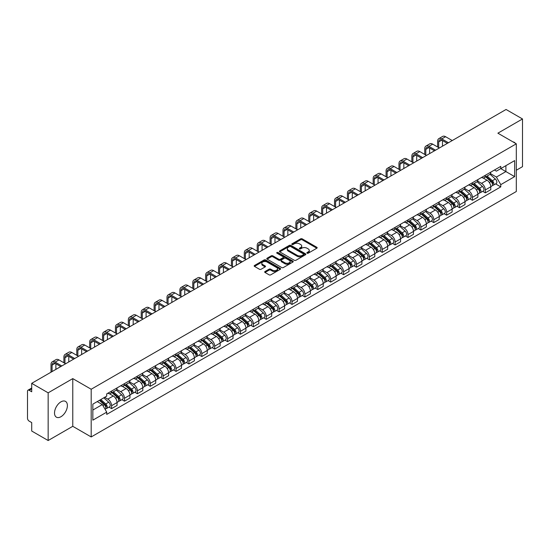 <?xml version="1.0" encoding="UTF-8"?>
<svg xmlns="http://www.w3.org/2000/svg" width="550" height="550" viewBox="0 0 550 550"><rect width="100%" height="100%" fill="white"/><g stroke="black" fill="none" stroke-linecap="round" stroke-linejoin="round"><path stroke-width="0.82" d="M307.079 253.192A0.804 0.461 0 0 0 308.213 253.192L316.827 248.222A1.148 0.66 0 0 0 317.164 247.754A1.148 0.66 0 0 0 316.827 247.28L302.232 238.858A1.148 0.66 0 0 0 300.609 238.858L291.995 243.829A0.804 0.461 0 0 0 293.129 244.489L294.243 243.843A3.671 2.118 0 0 1 299.434 243.843L300.651 244.544A3.671 2.118 0 0 1 301.723 246.042A3.671 2.118 0 0 1 300.651 247.541L299.537 248.181A0.804 0.461 0 0 0 300.671 248.841L301.785 248.194A3.671 2.118 0 0 1 306.976 248.194L308.192 248.896A3.671 2.118 0 0 1 309.265 250.394A3.671 2.118 0 0 1 308.192 251.893L307.079 252.539A0.804 0.461 0 0 0 307.079 253.192L307.079 252.539M60.954 416.721A9.109 5.259 120 0 0 66.907 408.691A9.109 5.259 120 0 0 65.512 401.39A9.109 5.259 120 0 0 60.954 401.844A9.109 5.259 120 0 0 55.007 409.874A9.109 5.259 120 0 0 56.403 417.175A9.109 5.259 120 0 0 60.954 416.721M515.219 143.192A9.109 5.259 120 0 0 514.25 142.312A9.109 5.259 120 0 0 513.006 141.914M265.011 271.535A1.148 0.66 0 0 0 264.674 272.002A1.148 0.66 0 0 0 265.011 272.47L269.108 274.835A1.148 0.66 0 0 0 270.731 274.835L280.294 269.308A1.148 0.66 0 0 0 280.631 268.84A1.148 0.66 0 0 0 280.294 268.373L265.698 259.944A1.148 0.66 0 0 0 264.082 259.944L254.512 265.471A1.148 0.66 0 0 0 254.176 265.939A1.148 0.66 0 0 0 254.512 266.406L259.456 269.259A1.148 0.66 0 0 0 261.078 269.259L265.176 266.901A1.148 0.66 0 0 0 265.512 266.427A1.148 0.66 0 0 0 265.176 265.959L262.721 264.543A3.066 1.774 0 0 1 261.821 263.292A3.066 1.774 0 0 1 263.718 261.656A3.066 1.774 0 0 1 267.059 262.041L276.671 267.589A3.066 1.774 0 0 1 277.564 268.84A3.066 1.774 0 0 1 275.674 270.476A3.066 1.774 0 0 1 272.332 270.091L270.731 269.17A1.148 0.66 0 0 0 269.108 269.17L265.011 271.535L265.011 272.47M91.19 389.249L72.772 378.613L48.153 392.831L31.714 383.336L506.062 109.478L522.5 118.965L497.881 133.183L516.306 143.818L91.19 389.249L91.19 436.947L516.306 191.51L516.306 143.818M294.326 260.274A1.148 0.66 0 0 0 295.948 260.274L305.518 254.753A1.148 0.66 0 0 0 305.848 254.279A1.148 0.66 0 0 0 305.518 253.811L290.923 245.389A1.148 0.66 0 0 0 289.3 245.389L279.73 250.91A1.148 0.66 0 0 0 279.393 251.377A1.148 0.66 0 0 0 279.73 251.845L294.326 260.274M277.255 253.364A0.804 0.461 0 0 1 278.066 253.481L278.066 252.526L292.909 261.092A1.148 0.66 0 0 1 293.239 261.559A1.148 0.66 0 0 1 292.909 262.027L283.339 267.554A1.148 0.66 0 0 1 281.717 267.554L267.121 259.126L271.212 256.781L271.212 255.826L267.121 258.191A1.148 0.66 0 0 0 266.784 258.658A1.148 0.66 0 0 0 267.121 259.126L267.121 258.191M271.212 256.781A1.148 0.66 0 0 1 272.834 256.781L272.834 255.826A1.148 0.66 0 0 0 271.212 255.826M272.834 255.826L278.754 259.243A1.148 0.66 0 0 0 280.376 259.243L283.092 257.675A1.148 0.66 0 0 0 283.429 257.207A1.148 0.66 0 0 0 283.092 256.74L276.932 253.179A0.804 0.461 0 0 1 278.066 252.526M48.153 392.831L48.153 440.522L31.714 431.035L31.714 422.592L29.15 421.114A2.337 1.347 -120 0 1 27.5 418.248L27.5 391.256A2.337 1.347 -120 0 1 27.981 390.184L31.714 388.032M516.306 170.239L522.5 166.664L522.5 118.965M48.153 440.522L72.772 426.312L91.19 436.947M31.714 383.336L31.714 391.779L29.15 390.301A2.337 1.347 -120 0 0 27.981 390.184M485.327 175.292A5.376 3.101 60 0 1 484.213 177.705L489.665 174.556A5.376 3.101 -120 0 0 490.779 172.15M477.586 181.081L481.525 183.356A5.376 3.101 60 0 1 485.327 189.936L490.779 186.787A5.376 3.101 -120 0 0 486.977 180.208L483.072 177.952M490.779 186.787L490.779 189.702L485.327 192.844L482.714 191.338M484.213 177.705A5.376 3.101 60 0 1 481.566 177.464M485.327 189.936L485.327 192.844M472.436 182.738A5.376 3.101 60 0 1 471.322 185.151L476.774 182.002A5.376 3.101 -120 0 0 477.888 179.589M469.824 198.777L472.436 200.289L477.888 197.141L477.888 194.232A5.376 3.101 -120 0 0 474.093 187.646L470.188 185.391M471.322 185.151A5.376 3.101 60 0 1 468.683 184.903M464.702 188.519L468.641 190.795A5.376 3.101 60 0 1 472.436 197.374L472.436 200.289M459.553 190.176A5.376 3.101 60 0 1 458.439 192.589L463.891 189.441A5.376 3.101 -120 0 0 465.004 187.028M456.94 206.216L459.553 207.728L465.004 204.579L465.004 201.671A5.376 3.101 -120 0 0 461.203 195.085L457.297 192.837M458.439 192.589A5.376 3.101 60 0 1 455.792 192.342M451.811 195.965L455.751 198.234A5.376 3.101 60 0 1 459.553 204.82L459.553 207.728M446.662 197.615A5.376 3.101 60 0 1 445.548 200.028L451 196.879A5.376 3.101 -120 0 0 452.114 194.466M444.049 213.661L446.662 215.167L452.114 212.018L452.114 209.11A5.376 3.101 -120 0 0 448.319 202.531L444.414 200.276M445.548 200.028A5.376 3.101 60 0 1 442.908 199.788M438.928 203.404L442.867 205.679A5.376 3.101 60 0 1 446.662 212.259L446.662 215.167M433.778 205.054A5.376 3.101 60 0 1 432.664 207.467L438.116 204.318A5.376 3.101 -120 0 0 439.23 201.905M431.166 221.1L433.778 222.606L439.23 219.457L439.23 216.549A5.376 3.101 -120 0 0 435.428 209.969L431.523 207.714M432.664 207.467A5.376 3.101 60 0 1 430.018 207.226M426.037 210.843L429.976 213.118A5.376 3.101 60 0 1 433.778 219.697L433.778 222.606M420.888 212.499A5.376 3.101 60 0 1 419.774 214.906L425.226 211.764A5.376 3.101 -120 0 0 426.339 209.351M418.275 228.539L420.888 230.051L426.339 226.903L426.339 223.988A5.376 3.101 -120 0 0 422.544 217.408L418.639 215.153M419.774 214.906A5.376 3.101 60 0 1 417.134 214.665M413.153 218.281L417.092 220.557A5.376 3.101 60 0 1 420.888 227.136L420.888 230.051M408.004 219.938A5.376 3.101 60 0 1 406.89 222.351L412.342 219.202A5.376 3.101 -120 0 0 413.456 216.789M405.391 235.978L408.004 237.49L413.456 234.341L413.456 231.433A5.376 3.101 -120 0 0 409.654 224.847L405.749 222.599M406.89 222.351A5.376 3.101 60 0 1 404.243 222.104M400.263 225.727L404.202 227.996A5.376 3.101 60 0 1 408.004 234.582L408.004 237.49M395.113 227.377A5.376 3.101 60 0 1 393.999 229.79L399.451 226.641A5.376 3.101 -120 0 0 400.565 224.228M392.501 243.416L395.113 244.929L400.565 241.78L400.565 238.872A5.376 3.101 -120 0 0 396.77 232.292L392.865 230.038M393.999 229.79A5.376 3.101 60 0 1 391.359 229.549M387.379 233.166L391.318 235.434A5.376 3.101 60 0 1 395.113 242.021L395.113 244.929M382.229 234.816A5.376 3.101 60 0 1 381.116 237.229L386.567 234.08A5.376 3.101 -120 0 0 387.681 231.667M379.617 250.862L382.229 252.367L387.681 249.219L387.681 246.311A5.376 3.101 -120 0 0 383.879 239.731L379.974 237.476M381.116 237.229A5.376 3.101 60 0 1 378.469 236.988M374.488 240.604L378.428 242.88A5.376 3.101 60 0 1 382.229 249.459L382.229 252.367M369.339 242.254A5.376 3.101 60 0 1 368.225 244.667L373.677 241.526A5.376 3.101 -120 0 0 374.791 239.113M366.726 258.301L369.339 259.806L374.791 256.664L374.791 253.749A5.376 3.101 -120 0 0 370.996 247.17L367.091 244.915M368.225 244.667A5.376 3.101 60 0 1 365.585 244.427M361.604 248.043L365.544 250.319A5.376 3.101 60 0 1 369.339 256.898L369.339 259.806M356.455 249.7A5.376 3.101 60 0 1 355.341 252.113L360.793 248.964A5.376 3.101 -120 0 0 361.907 246.551M353.842 265.739L356.455 267.252L361.907 264.103L361.907 261.195A5.376 3.101 -120 0 0 358.105 254.609L354.2 252.361M355.341 252.113A5.376 3.101 60 0 1 352.694 251.866M348.714 255.482L352.653 257.757A5.376 3.101 60 0 1 356.455 264.344L356.455 267.252M343.564 257.139A5.376 3.101 60 0 1 342.451 259.552L347.903 256.403A5.376 3.101 -120 0 0 349.016 253.99M340.952 273.178L343.564 274.691L349.016 271.542L349.016 268.634A5.376 3.101 -120 0 0 345.221 262.054L341.316 259.799M342.451 259.552A5.376 3.101 60 0 1 339.811 259.311M335.83 262.928L339.769 265.196A5.376 3.101 60 0 1 343.564 271.782L343.564 274.691M330.681 264.577A5.376 3.101 60 0 1 329.567 266.991L335.019 263.842A5.376 3.101 -120 0 0 336.132 261.429M328.068 280.624L330.681 282.129L336.132 278.981L336.132 276.072A5.376 3.101 -120 0 0 332.331 269.493L328.426 267.238M329.567 266.991A5.376 3.101 60 0 1 326.92 266.75M322.939 270.366L326.879 272.642A5.376 3.101 60 0 1 330.681 279.221L330.681 282.129M317.79 272.016A5.376 3.101 60 0 1 316.676 274.429L322.128 271.281A5.376 3.101 -120 0 0 323.242 268.874M315.178 288.062L317.79 289.568L323.242 286.426L323.242 283.511A5.376 3.101 -120 0 0 319.447 276.932L315.542 274.677M316.676 274.429A5.376 3.101 60 0 1 314.036 274.189M310.056 277.805L313.995 280.081A5.376 3.101 60 0 1 317.79 286.66L317.79 289.568M304.906 279.462A5.376 3.101 60 0 1 303.793 281.875L309.244 278.726A5.376 3.101 -120 0 0 310.358 276.313M302.294 295.501L304.906 297.014L310.358 293.865L310.358 290.957A5.376 3.101 -120 0 0 306.556 284.371L302.651 282.116M303.793 281.875A5.376 3.101 60 0 1 301.146 281.627M297.165 285.244L301.104 287.519A5.376 3.101 60 0 1 304.906 294.099L304.906 297.014M292.016 286.901A5.376 3.101 60 0 1 290.902 289.314L296.354 286.165A5.376 3.101 -120 0 0 297.468 283.752M289.403 302.94L292.016 304.452L297.468 301.304L297.468 298.396A5.376 3.101 -120 0 0 293.673 291.809L289.768 289.561M290.902 289.314A5.376 3.101 60 0 1 288.262 289.066M284.281 292.689L288.221 294.958A5.376 3.101 60 0 1 292.016 301.544L292.016 304.452M279.132 294.339A5.376 3.101 60 0 1 278.018 296.752L283.47 293.604A5.376 3.101 -120 0 0 284.584 291.191M276.519 310.386L279.132 311.891L284.584 308.743L284.584 305.834A5.376 3.101 -120 0 0 280.782 299.255L276.877 297M278.018 296.752A5.376 3.101 60 0 1 275.371 296.512M271.391 300.128L275.33 302.404A5.376 3.101 60 0 1 279.132 308.983L279.132 311.891M266.241 301.778A5.376 3.101 60 0 1 265.127 304.191L270.579 301.043A5.376 3.101 -120 0 0 271.693 298.629M263.629 317.824L266.241 319.33L271.693 316.181L271.693 313.273A5.376 3.101 -120 0 0 267.898 306.694L263.993 304.439M265.127 304.191A5.376 3.101 60 0 1 262.488 303.951M258.507 307.567L262.446 309.843A5.376 3.101 60 0 1 266.241 316.422L266.241 319.33M253.357 309.224A5.376 3.101 60 0 1 252.244 311.63L257.696 308.488A5.376 3.101 -120 0 0 258.809 306.075M250.745 325.263L253.357 326.776L258.809 323.627L258.809 320.719A5.376 3.101 -120 0 0 255.008 314.132L251.103 311.877M252.244 311.63A5.376 3.101 60 0 1 249.597 311.389M245.616 315.006L249.556 317.281A5.376 3.101 60 0 1 253.357 323.861L253.357 326.776M240.467 316.663A5.376 3.101 60 0 1 239.353 319.076L244.805 315.927A5.376 3.101 -120 0 0 245.919 313.514M237.854 332.702L240.467 334.214L245.919 331.066L245.919 328.157A5.376 3.101 -120 0 0 242.124 321.571L238.219 319.323M239.353 319.076A5.376 3.101 60 0 1 236.713 318.828M232.732 322.451L236.672 324.72A5.376 3.101 60 0 1 240.467 331.306L240.467 334.214M227.583 324.101A5.376 3.101 60 0 1 226.469 326.514L231.921 323.366A5.376 3.101 -120 0 0 233.035 320.952M224.971 340.141L227.583 341.653L233.035 338.504L233.035 335.596A5.376 3.101 -120 0 0 229.233 329.017L225.328 326.762M226.469 326.514A5.376 3.101 60 0 1 223.822 326.274M219.842 329.89L223.781 332.159A5.376 3.101 60 0 1 227.583 338.745L227.583 341.653M214.692 331.54A5.376 3.101 60 0 1 213.579 333.953L219.031 330.804A5.376 3.101 -120 0 0 220.144 328.391M212.08 347.586L214.692 349.092L220.144 345.943L220.144 343.035A5.376 3.101 -120 0 0 216.349 336.456L212.444 334.201M213.579 333.953A5.376 3.101 60 0 1 210.939 333.712M206.958 337.329L210.897 339.604A5.376 3.101 60 0 1 214.692 346.184L214.692 349.092M201.809 338.986A5.376 3.101 60 0 1 200.695 341.392L206.147 338.25A5.376 3.101 -120 0 0 207.261 335.837M199.196 355.025L201.809 356.531L207.261 353.389L207.261 350.474A5.376 3.101 -120 0 0 203.459 343.894L199.554 341.639M200.695 341.392A5.376 3.101 60 0 1 198.048 341.151M194.067 344.768L198.007 347.043A5.376 3.101 60 0 1 201.809 353.623L201.809 356.531M188.918 346.424A5.376 3.101 60 0 1 187.804 348.837L193.256 345.689A5.376 3.101 -120 0 0 194.37 343.276M186.306 362.464L188.918 363.976L194.37 360.828L194.37 357.919A5.376 3.101 -120 0 0 190.575 351.333L186.67 349.085M187.804 348.837A5.376 3.101 60 0 1 185.164 348.59M181.184 352.206L185.123 354.482A5.376 3.101 60 0 1 188.918 361.068L188.918 363.976M176.034 353.863A5.376 3.101 60 0 1 174.921 356.276L180.373 353.127A5.376 3.101 -120 0 0 181.486 350.714M173.422 369.902L176.034 371.415L181.486 368.266L181.486 365.358A5.376 3.101 -120 0 0 177.684 358.779L173.779 356.524M174.921 356.276A5.376 3.101 60 0 1 172.274 356.036M168.293 359.652L172.233 361.921A5.376 3.101 60 0 1 176.034 368.507L176.034 371.415M163.144 361.302A5.376 3.101 60 0 1 162.03 363.715L167.482 360.566A5.376 3.101 -120 0 0 168.596 358.153M160.531 377.348L163.144 378.854L168.596 375.705L168.596 372.797A5.376 3.101 -120 0 0 164.801 366.217L160.896 363.962M162.03 363.715A5.376 3.101 60 0 1 159.39 363.474M155.409 367.091L159.349 369.366A5.376 3.101 60 0 1 163.144 375.946L163.144 378.854M150.26 368.741A5.376 3.101 60 0 1 149.146 371.154L154.598 368.005A5.376 3.101 -120 0 0 155.712 365.599M147.647 384.787L150.26 386.293L155.712 383.151L155.712 380.236A5.376 3.101 -120 0 0 151.91 373.656L148.005 371.401M149.146 371.154A5.376 3.101 60 0 1 146.499 370.913M142.519 374.529L146.458 376.805A5.376 3.101 60 0 1 150.26 383.384L150.26 386.293M137.369 376.186A5.376 3.101 60 0 1 136.256 378.599L141.708 375.451A5.376 3.101 -120 0 0 142.821 373.038M134.757 392.226L137.369 393.738L142.821 390.589L142.821 387.681A5.376 3.101 -120 0 0 139.026 381.095L135.121 378.84M136.256 378.599A5.376 3.101 60 0 1 133.616 378.352M129.635 381.968L133.574 384.244A5.376 3.101 60 0 1 137.369 390.823L137.369 393.738M124.486 383.625A5.376 3.101 60 0 1 123.372 386.038L128.824 382.889A5.376 3.101 -120 0 0 129.938 380.476M121.873 399.664L124.486 401.177L129.938 398.028L129.938 395.12A5.376 3.101 -120 0 0 126.136 388.534L122.231 386.286M123.372 386.038A5.376 3.101 60 0 1 120.725 385.797M116.744 389.414L120.684 391.683A5.376 3.101 60 0 1 124.486 398.269L124.486 401.177M111.595 391.064A5.376 3.101 60 0 1 110.481 393.477L115.933 390.328A5.376 3.101 -120 0 0 117.047 387.915M108.983 407.11L111.595 408.616L117.047 405.467L117.047 402.559A5.376 3.101 -120 0 0 113.252 395.979L109.347 393.724M110.481 393.477A5.376 3.101 60 0 1 107.841 393.236M104.658 397.313L107.8 399.128A5.376 3.101 60 0 1 111.595 405.707L111.595 408.616M494.457 170.026L496.396 171.146L514.649 160.607L505.897 165.66L505.897 171.572L496.396 177.059L490.476 173.642M92.847 410.046L102.348 404.559L106.721 412.143L92.847 420.159L92.847 404.133L106.721 396.117L106.721 393.876L500.775 166.375L500.775 168.616L514.649 176.633L500.775 184.642L496.396 177.059M514.649 160.607L514.649 176.633M106.721 412.143L106.721 414.391L500.775 186.883L500.775 184.642M72.772 378.613L72.772 426.312M102.348 404.559L97.226 401.603M495.598 183.899L500.775 186.883M307.395 253.309L308.192 252.849A3.671 2.118 0 0 0 309.265 251.35L309.265 250.394M301.723 246.042L301.723 246.998A3.671 2.118 0 0 1 300.651 248.497L299.853 248.951M316.814 248.229L302.232 239.807A1.148 0.66 0 0 0 300.609 239.807L292.311 244.599M305.498 254.76L290.923 246.338A1.148 0.66 0 0 0 289.3 246.338L279.744 251.859M303.49 254.609A0.804 0.461 0 0 0 303.49 253.956L290.675 246.558A0.804 0.461 0 0 0 289.541 246.558L288.365 247.239A3.671 2.118 0 0 0 287.293 248.738A3.671 2.118 0 0 0 288.365 250.229L297.124 255.289A3.671 2.118 0 0 0 302.314 255.289L303.49 254.609L303.49 255.564A0.804 0.461 0 0 0 303.724 255.234L303.724 254.279M287.293 248.738L287.293 249.686A3.671 2.118 0 0 0 288.365 251.185L288.365 250.229M303.49 255.564L302.314 256.245A3.671 2.118 0 0 1 297.124 256.245L288.365 251.185M272.834 256.781L278.754 260.198A1.148 0.66 0 0 0 280.376 260.198L283.092 258.631A1.148 0.66 0 0 0 283.429 258.163L283.429 257.207M278.066 253.481L292.889 262.041M284.9 262.79A3.066 1.774 0 0 0 288.241 263.175A3.066 1.774 0 0 0 290.132 261.539A3.066 1.774 0 0 0 289.238 260.288L285.849 258.328A1.148 0.66 0 0 0 284.226 258.328L281.511 259.903A1.148 0.66 0 0 0 281.181 260.37A1.148 0.66 0 0 0 281.511 260.837L284.9 262.79L284.9 263.746A3.066 1.774 0 0 0 288.241 264.131A3.066 1.774 0 0 0 290.132 262.494L290.132 261.539M281.181 260.37L281.181 261.319A1.148 0.66 0 0 0 281.511 261.793L281.511 260.837M284.9 263.746L281.511 261.793M277.564 268.84L277.564 269.796A3.066 1.774 0 0 1 275.674 271.432A3.066 1.774 0 0 1 272.332 271.047L270.731 270.126A1.148 0.66 0 0 0 269.108 270.126L265.024 272.477M261.821 263.292L261.821 264.248A3.066 1.774 0 0 0 262.721 265.499L262.721 264.543M265.162 266.908L262.721 265.499M280.28 269.321L265.698 260.899A1.148 0.66 0 0 0 264.082 260.899L254.526 266.413L254.512 265.471M485.698 176.853L490.951 181.534A2.922 1.684 60 0 1 491.865 186.051L490.779 186.684M485.836 176.976L488.311 178.399M486.228 176.543L492.071 181.754A1.403 0.811 60 0 1 492.511 183.927A1.403 0.811 60 0 1 492.381 183.975M487.101 176.041L492.353 180.723A2.922 1.684 60 0 1 493.268 185.24A2.922 1.684 60 0 1 492.388 185.336M490.029 174.281L495.33 179.004A2.922 1.684 60 0 1 496.244 183.521L493.268 185.24M438.694 147.606L438.694 141.934A4.379 2.53 60 0 1 439.601 139.927A4.379 2.53 60 0 1 441.788 140.147L447.363 143.364M452.237 140.546L445.589 136.709A5.899 3.403 -120 0 0 442.64 136.421L438.838 138.614A5.899 3.403 -120 0 0 437.621 141.309L437.621 146.988M448.442 142.746L441.788 138.903A5.899 3.403 -120 0 0 438.838 138.614M442.489 146.176L442.489 140.546M472.808 184.291L478.06 188.973A2.922 1.684 60 0 1 478.981 193.49L477.888 194.123M472.952 184.415L475.42 185.838M473.344 183.982L479.181 189.2A1.403 0.811 60 0 1 479.627 191.366A1.403 0.811 60 0 1 479.497 191.414M474.217 183.48L479.469 188.162A2.922 1.684 60 0 1 480.384 192.679A2.922 1.684 60 0 1 479.504 192.775M477.146 181.72L482.439 186.45A2.922 1.684 60 0 1 483.361 190.967L480.384 192.679M459.924 191.73L465.176 196.419A2.922 1.684 60 0 1 466.091 200.929L465.004 201.561M460.061 191.854L462.536 193.284M460.453 191.421L466.297 196.639A1.403 0.811 60 0 1 466.737 198.804A1.403 0.811 60 0 1 466.606 198.859M461.326 190.919L466.579 195.607A2.922 1.684 60 0 1 467.493 200.124A2.922 1.684 60 0 1 466.613 200.214M464.255 189.159L469.556 193.889A2.922 1.684 60 0 1 470.47 198.406L467.493 200.124M447.033 199.169L452.286 203.857A2.922 1.684 60 0 1 453.207 208.374L452.114 209M447.178 199.292L449.646 200.722M447.569 198.866L453.406 204.077A1.403 0.811 60 0 1 453.853 206.243A1.403 0.811 60 0 1 453.723 206.298M448.442 198.357L453.695 203.046A2.922 1.684 60 0 1 454.609 207.563A2.922 1.684 60 0 1 453.729 207.653M451.371 196.604L456.665 201.327A2.922 1.684 60 0 1 457.586 205.844L454.609 207.563M425.803 155.045L425.803 149.373A4.379 2.53 60 0 1 426.711 147.366A4.379 2.53 60 0 1 428.904 147.586L434.479 150.803M439.354 147.991L432.706 144.148A5.899 3.403 -120 0 0 429.756 143.859L425.954 146.053A5.899 3.403 -120 0 0 424.731 148.754L424.731 154.426M435.552 150.184L428.904 146.341A5.899 3.403 -120 0 0 425.954 146.053M429.605 153.615L429.605 147.991M412.919 162.491L412.919 156.812A4.379 2.53 60 0 1 413.827 154.804A4.379 2.53 60 0 1 416.013 155.024L421.589 158.242M426.463 155.43L419.815 151.587A5.899 3.403 -120 0 0 416.866 151.298L413.064 153.491A5.899 3.403 -120 0 0 411.847 156.193L411.847 161.865M422.668 157.623L416.013 153.787A5.899 3.403 -120 0 0 413.064 153.491M416.714 161.061L416.714 155.43M400.029 169.929L400.029 164.251A4.379 2.53 60 0 1 400.936 162.25A4.379 2.53 60 0 1 403.129 162.463L408.705 165.681M413.579 162.869L406.931 159.032A5.899 3.403 -120 0 0 403.982 158.737L400.18 160.93A5.899 3.403 -120 0 0 398.956 163.632L398.956 169.311M409.777 165.062L403.129 161.226A5.899 3.403 -120 0 0 400.18 160.93M403.831 168.499L403.831 162.869M434.149 206.607L439.402 211.296A2.922 1.684 60 0 1 440.316 215.813L439.23 216.439M434.287 206.731L436.762 208.161M434.679 206.305L440.522 211.516A1.403 0.811 60 0 1 440.962 213.689A1.403 0.811 60 0 1 440.832 213.737M435.552 205.803L440.804 210.485A2.922 1.684 60 0 1 441.719 215.002A2.922 1.684 60 0 1 440.839 215.098M438.481 204.043L443.781 208.766A2.922 1.684 60 0 1 444.696 213.283L441.719 215.002M421.259 214.053L426.511 218.735A2.922 1.684 60 0 1 427.433 223.252L426.339 223.884M421.403 214.177L423.871 215.6M421.795 213.744L427.632 218.962A1.403 0.811 60 0 1 428.079 221.127A1.403 0.811 60 0 1 427.948 221.176M422.668 213.242L427.921 217.924A2.922 1.684 60 0 1 428.835 222.441A2.922 1.684 60 0 1 427.955 222.537M425.597 211.482L430.891 216.212A2.922 1.684 60 0 1 431.812 220.729L428.835 222.441M387.145 177.368L387.145 171.696A4.379 2.53 60 0 1 388.053 169.689A4.379 2.53 60 0 1 390.239 169.902L395.814 173.126M400.689 170.308L394.041 166.471A5.899 3.403 -120 0 0 391.091 166.176L387.289 168.376A5.899 3.403 -120 0 0 386.072 171.071L386.072 176.749M396.894 172.507L390.239 168.664A5.899 3.403 -120 0 0 387.289 168.376M390.94 175.938L390.94 170.308M374.254 184.807L374.254 179.135A4.379 2.53 60 0 1 375.162 177.127A4.379 2.53 60 0 1 377.355 177.347L382.931 180.565M387.805 177.753L381.157 173.91A5.899 3.403 -120 0 0 378.207 173.621L374.406 175.814A5.899 3.403 -120 0 0 373.182 178.516L373.182 184.188M384.003 179.946L377.355 176.103A5.899 3.403 -120 0 0 374.406 175.814M378.056 183.377L378.056 177.753M408.375 221.492L413.627 226.174A2.922 1.684 60 0 1 414.542 230.691L413.456 231.323M408.513 221.616L410.987 223.046M408.904 221.183L414.748 226.401A1.403 0.811 60 0 1 415.188 228.566A1.403 0.811 60 0 1 415.058 228.621M409.777 220.681L415.03 225.369A2.922 1.684 60 0 1 415.944 229.879A2.922 1.684 60 0 1 415.064 229.976M412.706 218.921L418.007 223.651A2.922 1.684 60 0 1 418.921 228.167L415.944 229.879M395.484 228.931L400.737 233.619A2.922 1.684 60 0 1 401.658 238.136L400.565 238.762M395.629 229.054L398.097 230.484M396.021 228.628L401.857 233.839A1.403 0.811 60 0 1 402.304 236.005A1.403 0.811 60 0 1 402.174 236.06M396.894 228.119L402.146 232.808A2.922 1.684 60 0 1 403.061 237.325A2.922 1.684 60 0 1 402.181 237.414M399.822 226.366L405.116 231.089A2.922 1.684 60 0 1 406.038 235.606L403.061 237.325M382.601 236.369L387.853 241.058A2.922 1.684 60 0 1 388.768 245.575L387.681 246.201M382.738 236.493L385.213 237.923M383.13 236.067L388.974 241.278A1.403 0.811 60 0 1 389.414 243.451A1.403 0.811 60 0 1 389.283 243.499M384.003 235.558L389.256 240.247A2.922 1.684 60 0 1 390.17 244.764A2.922 1.684 60 0 1 389.29 244.86M386.932 233.805L392.232 238.528A2.922 1.684 60 0 1 393.147 243.045L390.17 244.764M369.717 243.815L374.962 248.497A2.922 1.684 60 0 1 375.884 253.014L374.791 253.646M369.854 243.939L372.322 245.362M370.246 243.506L376.083 248.724A1.403 0.811 60 0 1 376.53 250.889A1.403 0.811 60 0 1 376.399 250.938M371.119 243.004L376.372 247.686A2.922 1.684 60 0 1 377.286 252.202A2.922 1.684 60 0 1 376.406 252.299M374.048 241.244L379.342 245.974A2.922 1.684 60 0 1 380.263 250.484L377.286 252.202M356.826 251.254L362.079 255.936A2.922 1.684 60 0 1 362.993 260.452L361.907 261.085M356.964 251.377L359.439 252.801M357.356 250.944L363.199 256.163A1.403 0.811 60 0 1 363.639 258.328A1.403 0.811 60 0 1 363.509 258.376M358.229 250.442L363.481 255.124A2.922 1.684 60 0 1 364.396 259.641A2.922 1.684 60 0 1 363.516 259.738M361.158 248.683L366.458 253.413A2.922 1.684 60 0 1 367.373 257.929L364.396 259.641M343.942 258.692L349.188 263.381A2.922 1.684 60 0 1 350.109 267.898L349.016 268.524M344.08 258.816L346.548 260.246M344.472 258.39L350.316 263.601A1.403 0.811 60 0 1 350.756 265.767A1.403 0.811 60 0 1 350.625 265.822M345.345 257.881L350.597 262.57A2.922 1.684 60 0 1 351.512 267.087A2.922 1.684 60 0 1 350.632 267.176M348.274 256.121L353.567 260.851A2.922 1.684 60 0 1 354.489 265.368L351.512 267.087M331.052 266.131L336.304 270.82A2.922 1.684 60 0 1 337.219 275.337L336.132 275.962M331.189 266.255L333.664 267.685M331.581 265.829L337.425 271.04A1.403 0.811 60 0 1 337.865 273.212A1.403 0.811 60 0 1 337.734 273.261M332.454 265.32L337.707 270.009A2.922 1.684 60 0 1 338.621 274.526A2.922 1.684 60 0 1 337.741 274.622M335.383 263.567L340.684 268.29A2.922 1.684 60 0 1 341.598 272.807L338.621 274.526M318.168 273.577L323.414 278.259A2.922 1.684 60 0 1 324.335 282.776L323.242 283.408M318.306 273.701L320.774 275.124M318.697 273.268L324.541 278.479A1.403 0.811 60 0 1 324.981 280.651A1.403 0.811 60 0 1 324.851 280.699M319.571 272.766L324.823 277.447A2.922 1.684 60 0 1 325.738 281.964A2.922 1.684 60 0 1 324.857 282.061M322.499 271.006L327.793 275.729A2.922 1.684 60 0 1 328.714 280.246L325.738 281.964M361.371 192.252L361.371 186.574A4.379 2.53 60 0 1 362.278 184.566A4.379 2.53 60 0 1 364.464 184.786L370.04 188.004M374.914 185.192L368.266 181.349A5.899 3.403 -120 0 0 365.317 181.06L361.515 183.253A5.899 3.403 -120 0 0 360.298 185.955L360.298 191.627M371.119 187.385L364.464 183.549A5.899 3.403 -120 0 0 361.515 183.253M365.166 190.816L365.166 185.192M348.48 199.691L348.48 194.012A4.379 2.53 60 0 1 349.387 192.012A4.379 2.53 60 0 1 351.581 192.225L357.156 195.442M362.031 192.631L355.382 188.794A5.899 3.403 -120 0 0 352.433 188.499L348.631 190.692A5.899 3.403 -120 0 0 347.407 193.394L347.407 199.072M358.229 194.824L351.581 190.988A5.899 3.403 -120 0 0 348.631 190.692M352.282 198.261L352.282 192.631M335.596 207.13L335.596 201.458A4.379 2.53 60 0 1 336.504 199.451A4.379 2.53 60 0 1 338.69 199.664L344.266 202.888M349.14 200.069L342.492 196.233A5.899 3.403 -120 0 0 339.543 195.938L335.741 198.137A5.899 3.403 -120 0 0 334.524 200.833L334.524 206.511M345.345 202.262L338.69 198.426A5.899 3.403 -120 0 0 335.741 198.137M339.391 205.7L339.391 200.069M322.706 214.569L322.706 208.897A4.379 2.53 60 0 1 323.613 206.889A4.379 2.53 60 0 1 325.806 207.109L331.382 210.327M336.256 207.515L329.608 203.672A5.899 3.403 -120 0 0 326.659 203.383L322.857 205.576A5.899 3.403 -120 0 0 321.633 208.278L321.633 213.95M332.454 209.708L325.806 205.865A5.899 3.403 -120 0 0 322.857 205.576M326.507 213.139L326.507 207.515M309.822 222.014L309.822 216.336A4.379 2.53 60 0 1 310.729 214.328A4.379 2.53 60 0 1 312.916 214.548L318.491 217.766M323.366 214.954L316.718 211.111A5.899 3.403 -120 0 0 313.768 210.822L309.966 213.015A5.899 3.403 -120 0 0 308.749 215.717L308.749 221.389M319.571 217.147L312.916 213.304A5.899 3.403 -120 0 0 309.966 213.015M313.617 220.577L313.617 214.954M296.931 229.453L296.931 223.774A4.379 2.53 60 0 1 297.839 221.774A4.379 2.53 60 0 1 300.032 221.987L305.607 225.204M310.482 222.393L303.834 218.556A5.899 3.403 -120 0 0 300.884 218.261L297.082 220.454A5.899 3.403 -120 0 0 295.859 223.156L295.859 228.834M306.68 224.586L300.032 220.749A5.899 3.403 -120 0 0 297.082 220.454M300.733 228.023L300.733 222.393M284.048 236.892L284.048 231.213A4.379 2.53 60 0 1 284.955 229.212A4.379 2.53 60 0 1 287.141 229.426L292.717 232.65M297.591 229.831L290.943 225.995A5.899 3.403 -120 0 0 287.994 225.699L284.192 227.893A5.899 3.403 -120 0 0 282.975 230.594L282.975 236.273M293.796 232.024L287.141 228.188A5.899 3.403 -120 0 0 284.192 227.893M287.843 235.462L287.843 229.831M271.157 244.331L271.157 238.659A4.379 2.53 60 0 1 272.064 236.651A4.379 2.53 60 0 1 274.257 236.871L279.833 240.089M284.707 237.27L278.059 233.434A5.899 3.403 -120 0 0 275.11 233.145L271.308 235.338A5.899 3.403 -120 0 0 270.084 238.04L270.084 243.712M280.906 239.47L274.257 235.627A5.899 3.403 -120 0 0 271.308 235.338M274.959 242.901L274.959 237.277M305.278 281.016L310.53 285.697A2.922 1.684 60 0 1 311.444 290.214L310.358 290.847M305.415 281.139L307.89 282.562M305.807 280.706L311.651 285.924A1.403 0.811 60 0 1 312.091 288.09A1.403 0.811 60 0 1 311.96 288.138M306.68 280.204L311.933 284.886A2.922 1.684 60 0 1 312.847 289.403A2.922 1.684 60 0 1 311.967 289.499M309.609 278.444L314.909 283.174A2.922 1.684 60 0 1 315.824 287.691L312.847 289.403M258.273 251.769L258.273 246.097A4.379 2.53 60 0 1 259.181 244.09A4.379 2.53 60 0 1 261.367 244.31L266.942 247.528M271.817 244.716L265.169 240.873A5.899 3.403 -120 0 0 262.219 240.584L258.418 242.777A5.899 3.403 -120 0 0 257.201 245.479L257.201 251.151M268.022 246.909L261.367 243.066A5.899 3.403 -120 0 0 258.418 242.777M262.068 250.339L262.068 244.716M292.394 288.454L297.639 293.143A2.922 1.684 60 0 1 298.561 297.66L297.468 298.286M292.531 288.578L294.999 290.008M292.923 288.152L298.767 293.363A1.403 0.811 60 0 1 299.207 295.529A1.403 0.811 60 0 1 299.076 295.584M293.796 287.643L299.049 292.332A2.922 1.684 60 0 1 299.963 296.849A2.922 1.684 60 0 1 299.083 296.938M296.725 285.883L302.019 290.613A2.922 1.684 60 0 1 302.94 295.13L299.963 296.849M279.503 295.893L284.756 300.582A2.922 1.684 60 0 1 285.67 305.099L284.584 305.724M279.641 296.017L282.116 297.447M280.032 295.591L285.876 300.802A1.403 0.811 60 0 1 286.316 302.968A1.403 0.811 60 0 1 286.186 303.022M280.906 295.082L286.158 299.771A2.922 1.684 60 0 1 287.072 304.288A2.922 1.684 60 0 1 286.192 304.377M283.834 293.329L289.135 298.052A2.922 1.684 60 0 1 290.049 302.569L287.072 304.288M266.619 303.332L271.865 308.021A2.922 1.684 60 0 1 272.786 312.538L271.693 313.163M266.757 303.462L269.225 304.886M267.149 303.029L272.993 308.241A1.403 0.811 60 0 1 273.433 310.413A1.403 0.811 60 0 1 273.302 310.461M268.022 302.528L273.274 307.209A2.922 1.684 60 0 1 274.189 311.726A2.922 1.684 60 0 1 273.309 311.822M270.951 300.768L276.244 305.491A2.922 1.684 60 0 1 277.166 310.007L274.189 311.726M253.729 310.778L258.981 315.459A2.922 1.684 60 0 1 259.896 319.976L258.809 320.609M253.866 310.901L256.341 312.324M254.258 310.468L260.102 315.686A1.403 0.811 60 0 1 260.542 317.852A1.403 0.811 60 0 1 260.411 317.9M255.131 309.966L260.384 314.648A2.922 1.684 60 0 1 261.298 319.165A2.922 1.684 60 0 1 260.418 319.261M258.06 308.206L263.361 312.936A2.922 1.684 60 0 1 264.275 317.453L261.298 319.165M240.845 318.216L246.091 322.905A2.922 1.684 60 0 1 247.012 327.415L245.919 328.048M240.982 318.34L243.451 319.77M241.374 317.907L247.218 323.125A1.403 0.811 60 0 1 247.658 325.291A1.403 0.811 60 0 1 247.528 325.346M242.248 317.405L247.5 322.094A2.922 1.684 60 0 1 248.414 326.611A2.922 1.684 60 0 1 247.534 326.7M245.176 315.645L250.47 320.375A2.922 1.684 60 0 1 251.391 324.892L248.414 326.611M227.954 325.655L233.207 330.344A2.922 1.684 60 0 1 234.121 334.861L233.035 335.486M228.092 325.779L230.567 327.209M228.484 325.353L234.327 330.564A1.403 0.811 60 0 1 234.768 332.729A1.403 0.811 60 0 1 234.637 332.784M229.357 324.844L234.609 329.532A2.922 1.684 60 0 1 235.524 334.049A2.922 1.684 60 0 1 234.644 334.139M232.286 323.091L237.586 327.814A2.922 1.684 60 0 1 238.501 332.331L235.524 334.049M215.071 333.094L220.316 337.782A2.922 1.684 60 0 1 221.238 342.299L220.144 342.925M215.208 333.218L217.676 334.647M215.6 332.791L221.444 338.002A1.403 0.811 60 0 1 221.884 340.175A1.403 0.811 60 0 1 221.753 340.223M216.473 332.282L221.726 336.971A2.922 1.684 60 0 1 222.64 341.488A2.922 1.684 60 0 1 221.76 341.584M219.402 330.529L224.696 335.252A2.922 1.684 60 0 1 225.617 339.769L222.64 341.488M202.18 340.539L207.433 345.221A2.922 1.684 60 0 1 208.347 349.738L207.261 350.371M202.317 340.663L204.792 342.086M202.709 340.23L208.553 345.448A1.403 0.811 60 0 1 208.993 347.614A1.403 0.811 60 0 1 208.863 347.662M203.583 339.728L208.835 344.41A2.922 1.684 60 0 1 209.749 348.927A2.922 1.684 60 0 1 208.869 349.023M206.511 337.968L211.812 342.698A2.922 1.684 60 0 1 212.726 347.208L209.749 348.927M189.296 347.978L194.542 352.66A2.922 1.684 60 0 1 195.463 357.177L194.37 357.809M189.434 348.102L191.902 349.525M189.826 347.669L195.669 352.887A1.403 0.811 60 0 1 196.109 355.053A1.403 0.811 60 0 1 195.979 355.101M190.699 347.167L195.951 351.856A2.922 1.684 60 0 1 196.866 356.366A2.922 1.684 60 0 1 195.986 356.462M193.627 345.407L198.921 350.137A2.922 1.684 60 0 1 199.843 354.654L196.866 356.366M176.406 355.417L181.658 360.106A2.922 1.684 60 0 1 182.572 364.623L181.486 365.248M176.543 355.541L179.018 356.971M176.935 355.114L182.779 360.326A1.403 0.811 60 0 1 183.219 362.491A1.403 0.811 60 0 1 183.088 362.546M177.808 354.606L183.061 359.294A2.922 1.684 60 0 1 183.975 363.811A2.922 1.684 60 0 1 183.095 363.901M180.737 352.846L186.038 357.576A2.922 1.684 60 0 1 186.952 362.092L183.975 363.811M163.522 362.856L168.767 367.544A2.922 1.684 60 0 1 169.689 372.061L168.596 372.687M163.659 362.979L166.127 364.409M164.051 362.553L169.895 367.764A1.403 0.811 60 0 1 170.335 369.937A1.403 0.811 60 0 1 170.204 369.985M164.924 362.044L170.177 366.733A2.922 1.684 60 0 1 171.091 371.25A2.922 1.684 60 0 1 170.211 371.346M167.853 360.291L173.147 365.014A2.922 1.684 60 0 1 174.068 369.531L171.091 371.25M150.631 370.301L155.884 374.983A2.922 1.684 60 0 1 156.798 379.5L155.712 380.132M150.769 370.425L153.244 371.848M151.161 369.992L157.004 375.203A1.403 0.811 60 0 1 157.444 377.376A1.403 0.811 60 0 1 157.314 377.424M152.034 369.49L157.286 374.172A2.922 1.684 60 0 1 158.201 378.689A2.922 1.684 60 0 1 157.321 378.785M154.963 367.73L160.263 372.453A2.922 1.684 60 0 1 161.178 376.97L158.201 378.689M137.748 377.74L142.993 382.422A2.922 1.684 60 0 1 143.914 386.939L142.821 387.571M137.885 377.864L140.353 379.287M138.277 377.431L144.121 382.649A1.403 0.811 60 0 1 144.561 384.814A1.403 0.811 60 0 1 144.43 384.862M139.15 376.929L144.403 381.611A2.922 1.684 60 0 1 145.317 386.127A2.922 1.684 60 0 1 144.437 386.224M142.079 375.169L147.373 379.899A2.922 1.684 60 0 1 148.294 384.416L145.317 386.127M124.857 385.179L130.109 389.868A2.922 1.684 60 0 1 131.024 394.384L129.938 395.01M124.994 385.303L127.469 386.732M125.386 384.876L131.23 390.087A1.403 0.811 60 0 1 131.67 392.253A1.403 0.811 60 0 1 131.539 392.308M126.259 384.368L131.512 389.056A2.922 1.684 60 0 1 132.426 393.573A2.922 1.684 60 0 1 131.546 393.663M129.188 382.607L134.489 387.337A2.922 1.684 60 0 1 135.403 391.854L132.426 393.573M111.973 392.618L117.219 397.306A2.922 1.684 60 0 1 118.14 401.823L117.047 402.449M112.111 392.741L114.579 394.171M112.502 392.315L118.346 397.526A1.403 0.811 60 0 1 118.786 399.699A1.403 0.811 60 0 1 118.656 399.747M113.376 391.806L118.628 396.495A2.922 1.684 60 0 1 119.542 401.012A2.922 1.684 60 0 1 118.662 401.101M116.304 390.053L121.598 394.776A2.922 1.684 60 0 1 122.519 399.293L119.542 401.012M99.406 400.345L104.335 404.745A2.922 1.684 60 0 1 105.249 409.262L105.105 409.344M99.454 400.317L101.695 401.61M99.935 400.043L105.456 404.965A1.403 0.811 60 0 1 105.896 407.138A1.403 0.811 60 0 1 105.765 407.186M100.808 399.534L105.738 403.934A2.922 1.684 60 0 1 106.652 408.451A2.922 1.684 60 0 1 105.772 408.547M103.785 397.815L108.714 402.215A2.922 1.684 60 0 1 109.629 406.732L106.652 408.451M245.383 259.215L245.383 253.536A4.379 2.53 60 0 1 246.29 251.529A4.379 2.53 60 0 1 248.483 251.749L254.059 254.966M258.933 252.154L252.285 248.318A5.899 3.403 -120 0 0 249.336 248.022L245.534 250.216A5.899 3.403 -120 0 0 244.31 252.917L244.31 258.596M255.131 254.347L248.483 250.511A5.899 3.403 -120 0 0 245.534 250.216M249.184 257.785L249.184 252.154M232.499 266.654L232.499 260.975A4.379 2.53 60 0 1 233.406 258.974A4.379 2.53 60 0 1 235.593 259.188L241.168 262.405M246.042 259.593L239.394 255.757A5.899 3.403 -120 0 0 236.445 255.461L232.643 257.654A5.899 3.403 -120 0 0 231.426 260.356L231.426 266.035M242.248 261.786L235.593 257.95A5.899 3.403 -120 0 0 232.643 257.654M236.294 265.224L236.294 259.593M219.608 274.093L219.608 268.421A4.379 2.53 60 0 1 220.516 266.413A4.379 2.53 60 0 1 222.709 266.626L228.284 269.851M233.159 267.032L226.511 263.196A5.899 3.403 -120 0 0 223.561 262.9L219.759 265.1A5.899 3.403 -120 0 0 218.536 267.795L218.536 273.474M229.357 269.232L222.709 265.389A5.899 3.403 -120 0 0 219.759 265.1M223.41 272.663L223.41 267.032M206.724 281.531L206.724 275.859A4.379 2.53 60 0 1 207.632 273.852A4.379 2.53 60 0 1 209.818 274.072L215.394 277.289M220.268 274.478L213.62 270.634A5.899 3.403 -120 0 0 210.671 270.346L206.869 272.539A5.899 3.403 -120 0 0 205.652 275.241L205.652 280.913M216.473 276.671L209.818 272.827A5.899 3.403 -120 0 0 206.869 272.539M210.519 280.101L210.519 274.478M193.834 288.977L193.834 283.298A4.379 2.53 60 0 1 194.741 281.291A4.379 2.53 60 0 1 196.934 281.511L202.51 284.728M207.384 281.916L200.736 278.073A5.899 3.403 -120 0 0 197.787 277.784L193.985 279.978A5.899 3.403 -120 0 0 192.761 282.679L192.761 288.351M203.583 284.109L196.934 280.273A5.899 3.403 -120 0 0 193.985 279.978M197.636 287.54L197.636 281.916M180.95 296.416L180.95 290.737A4.379 2.53 60 0 1 181.857 288.736A4.379 2.53 60 0 1 184.044 288.949L189.619 292.167M194.494 289.355L187.846 285.519A5.899 3.403 -120 0 0 184.896 285.223L181.094 287.416A5.899 3.403 -120 0 0 179.877 290.118L179.877 295.797M190.699 291.548L184.044 287.712A5.899 3.403 -120 0 0 181.094 287.416M184.745 294.986L184.745 289.355M168.059 303.854L168.059 298.183A4.379 2.53 60 0 1 168.967 296.175A4.379 2.53 60 0 1 171.16 296.388L176.736 299.613M181.61 296.794L174.962 292.957A5.899 3.403 -120 0 0 172.012 292.662L168.211 294.862A5.899 3.403 -120 0 0 166.987 297.557L166.987 303.236M177.808 298.987L171.16 295.151A5.899 3.403 -120 0 0 168.211 294.862M171.861 302.424L171.861 296.794M155.176 311.293L155.176 305.621A4.379 2.53 60 0 1 156.083 303.614A4.379 2.53 60 0 1 158.269 303.834L163.845 307.051M168.719 304.239L162.071 300.396A5.899 3.403 -120 0 0 159.122 300.107L155.32 302.301A5.899 3.403 -120 0 0 154.103 305.002L154.103 310.674M164.924 306.433L158.269 302.589A5.899 3.403 -120 0 0 155.32 302.301M158.971 309.863L158.971 304.239M142.285 318.739L142.285 313.06A4.379 2.53 60 0 1 143.192 311.053A4.379 2.53 60 0 1 145.386 311.272L150.961 314.49M155.836 311.678L149.188 307.835A5.899 3.403 -120 0 0 146.238 307.546L142.436 309.739A5.899 3.403 -120 0 0 141.213 312.441L141.213 318.113M152.034 313.871L145.386 310.028A5.899 3.403 -120 0 0 142.436 309.739M146.087 317.302L146.087 311.678M129.401 326.178L129.401 320.499A4.379 2.53 60 0 1 130.309 318.498A4.379 2.53 60 0 1 132.495 318.711L138.071 321.929M142.945 319.117L136.297 315.281A5.899 3.403 -120 0 0 133.347 314.985L129.546 317.178A5.899 3.403 -120 0 0 128.329 319.88L128.329 325.559M139.15 321.31L132.495 317.474A5.899 3.403 -120 0 0 129.546 317.178M133.196 324.748L133.196 319.117M116.511 333.616L116.511 327.938A4.379 2.53 60 0 1 117.418 325.937A4.379 2.53 60 0 1 119.611 326.15L125.187 329.374M130.061 326.556L123.413 322.719A5.899 3.403 -120 0 0 120.464 322.424L116.662 324.617A5.899 3.403 -120 0 0 115.438 327.319L115.438 332.998M126.259 328.749L119.611 324.913A5.899 3.403 -120 0 0 116.662 324.617M120.312 332.186L120.312 326.556M103.627 341.055L103.627 335.383A4.379 2.53 60 0 1 104.534 333.376A4.379 2.53 60 0 1 106.721 333.596L112.296 336.813M117.171 334.001L110.522 330.158A5.899 3.403 -120 0 0 107.573 329.869L103.771 332.062A5.899 3.403 -120 0 0 102.554 334.764L102.554 340.436M113.376 336.194L106.721 332.351A5.899 3.403 -120 0 0 103.771 332.062M107.429 339.625L107.429 334.001M90.736 348.494L90.736 342.822A4.379 2.53 60 0 1 91.644 340.814A4.379 2.53 60 0 1 93.837 341.034L99.412 344.252M104.287 341.44L97.639 337.597A5.899 3.403 -120 0 0 94.689 337.308L90.887 339.501A5.899 3.403 -120 0 0 89.664 342.203L89.664 347.875M100.485 343.633L93.837 339.79A5.899 3.403 -120 0 0 90.887 339.501M94.538 347.064L94.538 341.44M77.852 355.939L77.852 350.261A4.379 2.53 60 0 1 78.76 348.253A4.379 2.53 60 0 1 80.946 348.473L86.522 351.691M91.396 348.879L84.748 345.043A5.899 3.403 -120 0 0 81.799 344.747L77.997 346.94A5.899 3.403 -120 0 0 76.78 349.642L76.78 355.321M87.601 351.072L80.946 347.236A5.899 3.403 -120 0 0 77.997 346.94M81.654 354.509L81.654 348.879M64.962 363.378L64.962 357.699A4.379 2.53 60 0 1 65.869 355.699A4.379 2.53 60 0 1 68.062 355.912L73.638 359.136M78.513 356.317L71.864 352.481A5.899 3.403 -120 0 0 68.915 352.186L65.113 354.379A5.899 3.403 -120 0 0 63.889 357.081L63.889 362.759M74.711 358.511L68.062 354.674A5.899 3.403 -120 0 0 65.113 354.379M68.764 361.948L68.764 356.317M52.078 371.58L52.078 365.145A4.379 2.53 60 0 1 52.986 363.138A4.379 2.53 60 0 1 55.172 363.351L60.748 366.575M65.622 363.756L58.974 359.92A5.899 3.403 -120 0 0 56.024 359.624L52.222 361.824A5.899 3.403 -120 0 0 51.006 364.519L51.006 372.199M61.827 365.956L55.172 362.113A5.899 3.403 -120 0 0 52.222 361.824M55.88 369.387L55.88 363.756M124.486 398.269L129.938 395.12M137.369 390.823L142.821 387.681M150.26 383.384L155.712 380.236M163.144 375.946L168.596 372.797M176.034 368.507L181.486 365.358M188.918 361.068L194.37 357.919M201.809 353.623L207.261 350.474M214.692 346.184L220.144 343.035M227.583 338.745L233.035 335.596M240.467 331.306L245.919 328.157M253.357 323.861L258.809 320.719M266.241 316.422L271.693 313.273M279.132 308.983L284.584 305.834M292.016 301.544L297.468 298.396M304.906 294.099L310.358 290.957M317.79 286.66L323.242 283.511M330.681 279.221L336.132 276.072M343.564 271.782L349.016 268.634M356.455 264.344L361.907 261.195M369.339 256.898L374.791 253.749M382.229 249.459L387.681 246.311M395.113 242.021L400.565 238.872M408.004 234.582L413.456 231.433M420.888 227.136L426.339 223.988M433.778 219.697L439.23 216.549M446.662 212.259L452.114 209.11M459.553 204.82L465.004 201.671M472.436 197.374L477.888 194.232M111.595 405.707L117.047 402.559M107.8 399.128L113.252 395.979M120.684 391.683L126.136 388.534M133.574 384.244L139.026 381.095M146.458 376.805L151.91 373.656M159.349 369.366L164.801 366.217M172.233 361.921L177.684 358.779M185.123 354.482L190.575 351.333M198.007 347.043L203.459 343.894M210.897 339.604L216.349 336.456M223.781 332.159L229.233 329.017M236.672 324.72L242.124 321.571M249.556 317.281L255.008 314.132M262.446 309.843L267.898 306.694M275.33 302.404L280.782 299.255M288.221 294.958L293.673 291.809M301.104 287.519L306.556 284.371M313.995 280.081L319.447 276.932M326.879 272.642L332.331 269.493M339.769 265.196L345.221 262.054M352.653 257.757L358.105 254.609M365.544 250.319L370.996 247.17M378.428 242.88L383.879 239.731M391.318 235.434L396.77 232.292M404.202 227.996L409.654 224.847M417.092 220.557L422.544 217.408M429.976 213.118L435.428 209.969M442.867 205.679L448.319 202.531M455.751 198.234L461.203 195.085M468.641 190.795L474.093 187.646M481.525 183.356L486.977 180.208M31.714 388.822L29.15 390.301M308.192 252.849L308.192 251.893M299.537 248.841L299.537 248.181M300.651 248.497L300.651 247.541M291.995 244.489L291.995 243.829M300.609 239.807L300.609 238.858M302.232 239.807L302.232 238.858M316.827 248.222L316.827 247.28M279.73 251.845L279.73 250.91M289.3 246.338L289.3 245.389M290.923 246.338L290.923 245.389M305.518 254.753L305.518 253.811M297.124 256.245L297.124 255.289M302.314 256.245L302.314 255.289M278.754 260.198L278.754 259.243M280.376 260.198L280.376 259.243M283.092 258.631L283.092 257.675M292.909 262.027L292.909 261.092M269.108 270.126L269.108 269.17M270.731 270.126L270.731 269.17M272.332 271.047L272.332 270.091M265.176 266.901L265.176 265.959M264.082 260.899L264.082 259.944M265.698 260.899L265.698 259.944M280.294 269.308L280.294 268.373M490.951 181.534L489.314 182.483M492.8 183.281L492.277 183.59M495.33 179.004L492.353 180.723M441.788 138.903L445.589 136.709M438.694 141.934L441.788 140.147M478.06 188.973L476.424 189.922M479.916 190.726L479.387 191.029M482.439 186.45L479.469 188.162M465.176 196.419L463.54 197.361M467.026 198.165L466.503 198.468M469.556 193.889L466.579 195.607M452.286 203.857L450.649 204.799M454.142 205.604L453.612 205.906M456.665 201.327L453.695 203.046M428.904 146.341L432.706 144.148M425.803 149.373L428.904 147.586M416.013 153.787L419.815 151.587M412.919 156.812L416.013 155.024M403.129 161.226L406.931 159.032M400.029 164.251L403.129 162.463M439.402 211.296L437.766 212.245M441.251 213.042L440.729 213.352M443.781 208.766L440.804 210.485M426.511 218.735L424.875 219.684M428.368 220.488L427.838 220.791M430.891 216.212L427.921 217.924M390.239 168.664L394.041 166.471M387.145 171.696L390.239 169.902M377.355 176.103L381.157 173.91M374.254 179.135L377.355 177.347M413.627 226.174L411.991 227.123M415.477 227.927L414.954 228.229M418.007 223.651L415.03 225.369M400.737 233.619L399.101 234.561M402.593 235.366L402.064 235.668M405.116 231.089L402.146 232.808M387.853 241.058L386.217 242M389.703 242.804L389.18 243.107M392.232 238.528L389.256 240.247M374.962 248.497L373.326 249.446M376.819 250.25L376.289 250.553M379.342 245.974L376.372 247.686M362.079 255.936L360.442 256.884M363.928 257.689L363.406 257.991M366.458 253.413L363.481 255.124M349.188 263.381L347.552 264.323M351.044 265.127L350.515 265.43M353.567 260.851L350.597 262.57M336.304 270.82L334.668 271.762M338.154 272.566L337.631 272.869M340.684 268.29L337.707 270.009M323.414 278.259L321.778 279.207M325.27 280.005L324.741 280.314M327.793 275.729L324.823 277.447M364.464 183.549L368.266 181.349M361.371 186.574L364.464 184.786M351.581 190.988L355.382 188.794M348.48 194.012L351.581 192.225M338.69 198.426L342.492 196.233M335.596 201.458L338.69 199.664M325.806 205.865L329.608 203.672M322.706 208.897L325.806 207.109M312.916 213.304L316.718 211.111M309.822 216.336L312.916 214.548M300.032 220.749L303.834 218.556M296.931 223.774L300.032 221.987M287.141 228.188L290.943 225.995M284.048 231.213L287.141 229.426M274.257 235.627L278.059 233.434M271.157 238.659L274.257 236.871M310.53 285.697L308.894 286.646M312.379 287.451L311.857 287.753M314.909 283.174L311.933 284.886M261.367 243.066L265.169 240.873M258.273 246.097L261.367 244.31M297.639 293.143L296.003 294.085M299.496 294.889L298.966 295.192M302.019 290.613L299.049 292.332M284.756 300.582L283.119 301.524M286.605 302.328L286.082 302.631M289.135 298.052L286.158 299.771M271.865 308.021L270.229 308.969M273.721 309.767L273.192 310.076M276.244 305.491L273.274 307.209M258.981 315.459L257.345 316.408M260.831 317.212L260.308 317.515M263.361 312.936L260.384 314.648M246.091 322.905L244.454 323.847M247.947 324.651L247.417 324.954M250.47 320.375L247.5 322.094M233.207 330.344L231.571 331.286M235.056 332.09L234.534 332.393M237.586 327.814L234.609 329.532M220.316 337.782L218.68 338.724M222.173 339.529L221.643 339.838M224.696 335.252L221.726 336.971M207.433 345.221L205.796 346.17M209.282 346.974L208.759 347.277M211.812 342.698L208.835 344.41M194.542 352.66L192.906 353.609M196.398 354.413L195.869 354.716M198.921 350.137L195.951 351.856M181.658 360.106L180.022 361.047M183.508 361.852L182.985 362.154M186.038 357.576L183.061 359.294M168.767 367.544L167.131 368.486M170.624 369.291L170.094 369.593M173.147 365.014L170.177 366.733M155.884 374.983L154.248 375.932M157.733 376.729L157.211 377.039M160.263 372.453L157.286 374.172M142.993 382.422L141.357 383.371M144.849 384.175L144.32 384.478M147.373 379.899L144.403 381.611M130.109 389.868L128.473 390.809M131.959 391.614L131.436 391.916M134.489 387.337L131.512 389.056M117.219 397.306L115.583 398.248M119.075 399.053L118.546 399.355M121.598 394.776L118.628 396.495M104.335 404.745L102.919 405.563M106.184 406.491L105.662 406.801M108.714 402.215L105.738 403.934M248.483 250.511L252.285 248.318M245.383 253.536L248.483 251.749M235.593 257.95L239.394 255.757M232.499 260.975L235.593 259.188M222.709 265.389L226.511 263.196M219.608 268.421L222.709 266.626M209.818 272.827L213.62 270.634M206.724 275.859L209.818 274.072M196.934 280.273L200.736 278.073M193.834 283.298L196.934 281.511M184.044 287.712L187.846 285.519M180.95 290.737L184.044 288.949M171.16 295.151L174.962 292.957M168.059 298.183L171.16 296.388M158.269 302.589L162.071 300.396M155.176 305.621L158.269 303.834M145.386 310.028L149.188 307.835M142.285 313.06L145.386 311.272M132.495 317.474L136.297 315.281M129.401 320.499L132.495 318.711M119.611 324.913L123.413 322.719M116.511 327.938L119.611 326.15M106.721 332.351L110.522 330.158M103.627 335.383L106.721 333.596M93.837 339.79L97.639 337.597M90.736 342.822L93.837 341.034M80.946 347.236L84.748 345.043M77.852 350.261L80.946 348.473M68.062 354.674L71.864 352.481M64.962 357.699L68.062 355.912M55.172 362.113L58.974 359.92M52.078 365.145L55.172 363.351"/></g></svg>
